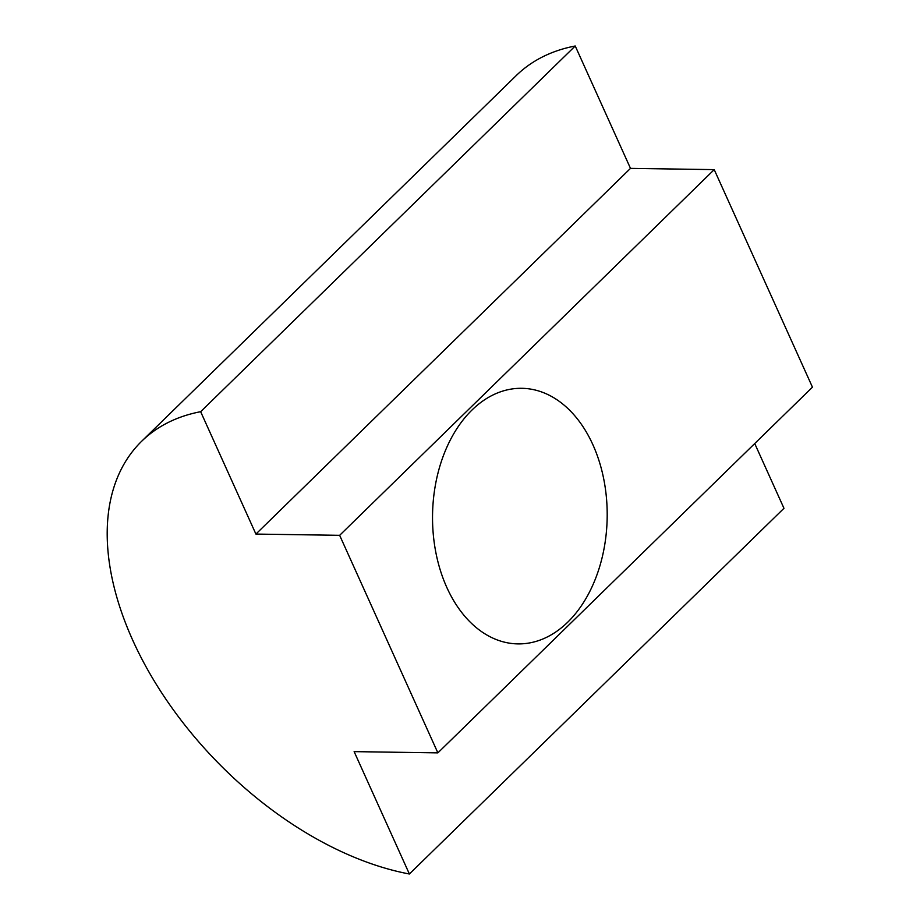 <?xml version="1.0" encoding="UTF-8"?>
<svg xmlns="http://www.w3.org/2000/svg" width="920" height="920" viewBox="0 0 920 920"><rect width="100%" height="100%" fill="white"/><g stroke="black" fill="none" stroke-linecap="round" stroke-linejoin="round"><path stroke-width="1.38" d="M471.971 410.044A127.811 87.331 -89.1 0 1 521.766 388.309A127.811 87.331 -89.1 0 1 603.819 479.447A127.811 87.331 -89.1 0 1 567.755 622.161A127.811 87.331 -89.1 0 1 517.96 643.896A127.811 87.331 -89.1 0 1 435.907 552.759A127.811 87.331 -89.1 0 1 471.971 410.044M339.652 535.325L437.874 752.87L354.131 751.629L409.388 874A282.405 169.935 45.7 0 1 156.377 684.48A282.405 169.935 45.7 0 1 141.645 441.278A282.405 169.935 45.7 0 1 200.652 411.7L255.909 534.072L339.652 535.325L714.219 169.625L630.487 168.371L255.909 534.072M714.219 169.625L812.452 387.182L437.874 752.87M754.722 443.543L783.966 508.3L409.388 874M630.487 168.371L575.23 46L200.652 411.7M575.23 46A282.405 169.935 -134.3 0 0 516.223 75.59L141.645 441.278"/></g></svg>
